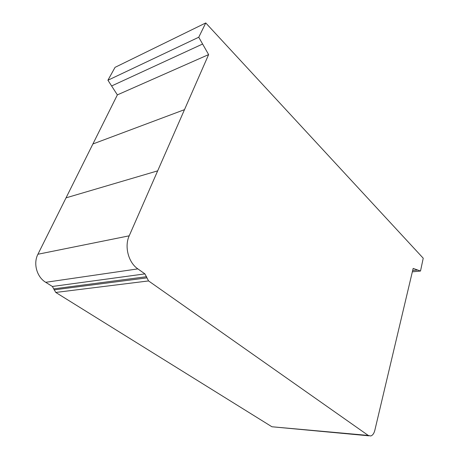 <?xml version="1.0" encoding="UTF-8"?>
<svg xmlns="http://www.w3.org/2000/svg" width="459" height="459" viewBox="0 0 459 459"><rect width="100%" height="100%" fill="white"/><g stroke="black" fill="none" stroke-linecap="round" stroke-linejoin="round"><path stroke-width="0.69" d="M368.261 435.442L148.567 280.931L144.912 273.885L137.849 268.882C128.445 262.577 124.211 246.552 129.208 235.817L208.621 54.592L198.747 37.236L205.758 22.95L423.232 258.216L420.507 271.034L413.152 268.417L374.819 430.358C373.993 433.543 372.616 435.419 370.683 435.981L368.261 435.442L271.912 426.761L368.956 435.826M205.758 22.95L115.043 67.353L107.928 80.239L117.366 94.887L37.925 254.246C33.042 263.5 36.835 277.058 45.699 282.302L52.366 286.468L55.763 292.44L148.567 280.931M55.763 292.44L271.912 426.761M54.064 289.858L146.748 277.884M53.961 288.843L146.622 276.697M117.366 94.887L208.621 54.592M107.928 80.239L198.747 37.236M412.343 271.831L420.507 271.034M52.366 286.468L144.912 273.885M45.699 282.302L137.849 268.882M37.925 254.246L129.208 235.817M66.033 197.852L157.672 170.851M92.884 143.983L184.489 109.655M111.617 85.965L202.608 44.03M412.652 270.523L417.673 270.03"/></g></svg>
